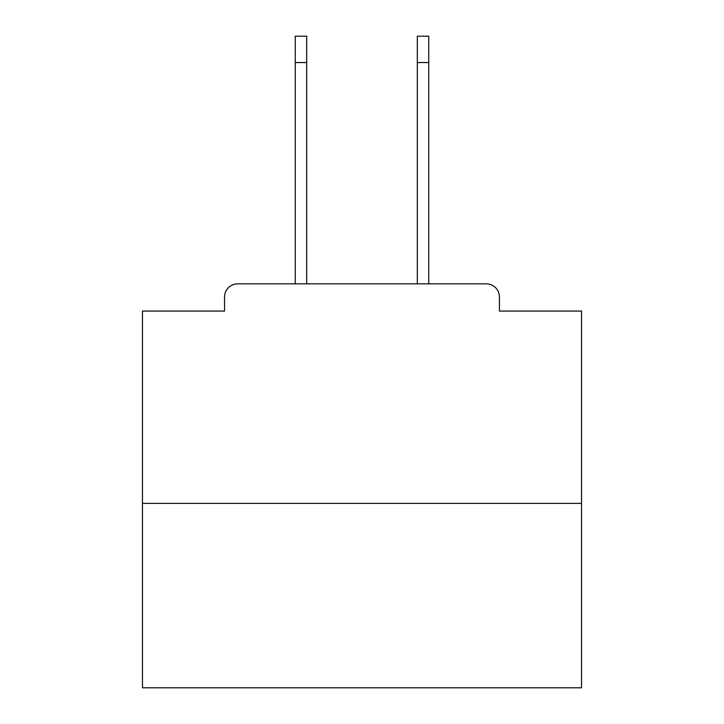 <?xml version="1.0" encoding="UTF-8"?>
<svg xmlns="http://www.w3.org/2000/svg" width="724" height="724" viewBox="0 0 724 724"><rect width="100%" height="100%" fill="white"/><g stroke="black" fill="none" stroke-linecap="round" stroke-linejoin="round"><path stroke-width="1.09" d="M499.433 311.067L499.433 297.012L499.433 311.067L581.544 311.067L581.544 687.8L142.456 687.8L142.456 311.067L224.567 311.067L224.567 297.012L224.567 311.067M581.544 503.388L142.456 503.388M499.433 297.012A13.177 13.177 0 0 0 486.256 283.844L237.743 283.844A13.177 13.177 0 0 0 224.567 297.012M486.256 283.844L428.744 283.844L428.744 62.545L417.323 62.545L417.323 36.2L428.744 36.2L428.744 62.545M295.256 62.545L295.256 36.2L306.677 36.2L306.677 62.545L295.256 62.545L295.256 283.844L237.743 283.844M306.677 283.844L306.677 62.545M417.323 283.844L417.323 62.545"/></g></svg>

